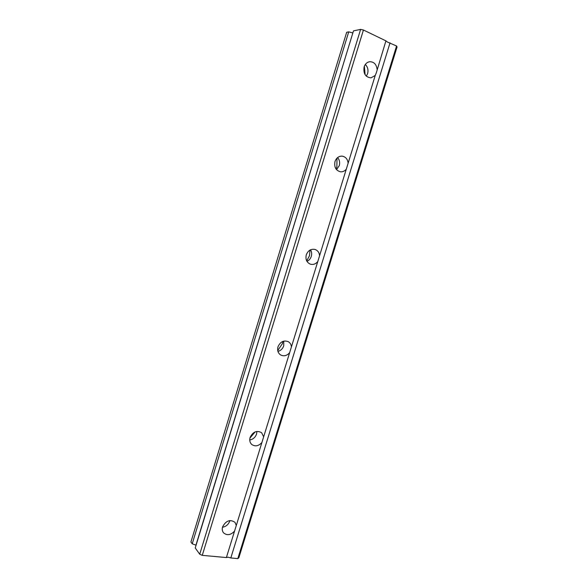 <?xml version="1.0" encoding="UTF-8"?>
<svg xmlns="http://www.w3.org/2000/svg" width="588" height="588" viewBox="0 0 588 588"><rect width="100%" height="100%" fill="white"/><g stroke="black" fill="none" stroke-linecap="round" stroke-linejoin="round"><path stroke-width="0.88" d="M263.667 436.81L261.579 432.65C256.75 430.151 252.921 431.754 250.098 437.465C249.327 440.331 249.863 442.661 251.723 444.455C255.185 446.784 258.58 446.138 261.903 442.514L291.428 346.898C291.192 344.502 290.119 342.745 288.208 341.635C283.666 340.033 280.263 341.753 277.992 346.802C277.102 350.411 277.999 353.138 280.689 354.983C283.945 356.526 286.929 355.755 289.634 352.682M256.897 431.416L256.559 434.047C255.324 437.391 253.053 439.368 249.738 439.978M249.929 438.097L255.104 431.915M319.578 255.714C319.24 252.487 317.689 250.392 314.94 249.422C310.92 248.724 308.038 250.532 306.289 254.847C305.312 259.374 306.671 262.483 310.361 264.159C313.191 264.923 315.653 264.063 317.77 261.579L348.133 163.221C347.64 159.061 345.59 156.695 341.988 156.121C338.659 156.143 336.329 157.959 334.998 161.56C333.991 167.139 335.844 170.557 340.555 171.806C342.797 171.961 344.715 171.086 346.295 169.175M310.552 249.797C311.736 251.782 311.985 253.972 311.302 256.361C310.515 258.735 309.067 260.403 306.958 261.373M306.693 260.881L309.472 255.78L310.045 250.054M377.106 69.399C376.423 64.276 373.924 61.718 369.624 61.718C366.986 62.203 365.148 63.938 364.119 66.922C363.163 73.573 365.457 77.219 370.999 77.866L375.24 75.433L376.349 72.692L385.919 40.859L387.279 41.968L396.569 45.996L397.062 46.974L238.831 557.821L237.824 558.6L396.569 45.996M365.31 64.474C367.765 66.951 368.522 70.009 367.603 73.662L366.324 76.197M199.722 554.219L360.613 29.4L353.484 30.877L195.223 547.972L199.722 554.219L202.265 555.351L226.387 557.556L228.144 557.174L230.812 557.961L390.042 42.843M236.288 525.474L234.98 522.32C230.084 519.086 225.954 520.601 222.595 526.855C221.941 529.163 222.235 531.133 223.484 532.757C226.975 535.749 230.658 535.198 234.553 531.104L261.903 442.514M229.886 520.549L229.739 521.071C228.431 524.562 226.012 526.62 222.484 527.245M283.739 341.128L283.739 345.817C282.703 348.772 280.77 350.639 277.94 351.411M277.742 350.573L282.431 343.576L282.924 341.385M337.63 157.577C339.541 159.855 340.084 162.545 339.254 165.654L336.527 169.667M336.005 168.984L336.88 166.772L336.983 158.157M230.812 557.961L237.824 558.6M192.217 543.79L348.721 31.862L346.677 32.281L190.924 541.996L192.217 543.79L196.069 545.208M226.387 557.556L234.553 531.104M291.428 346.898L317.77 261.579M348.133 163.221L375.24 75.433M202.265 555.351L363.435 30.01L385.919 40.859M360.613 29.4L363.435 30.01M195.922 545.186L352.851 32.957M348.721 31.862L352.704 32.899M365.111 74.735L364.376 66.194"/></g></svg>
